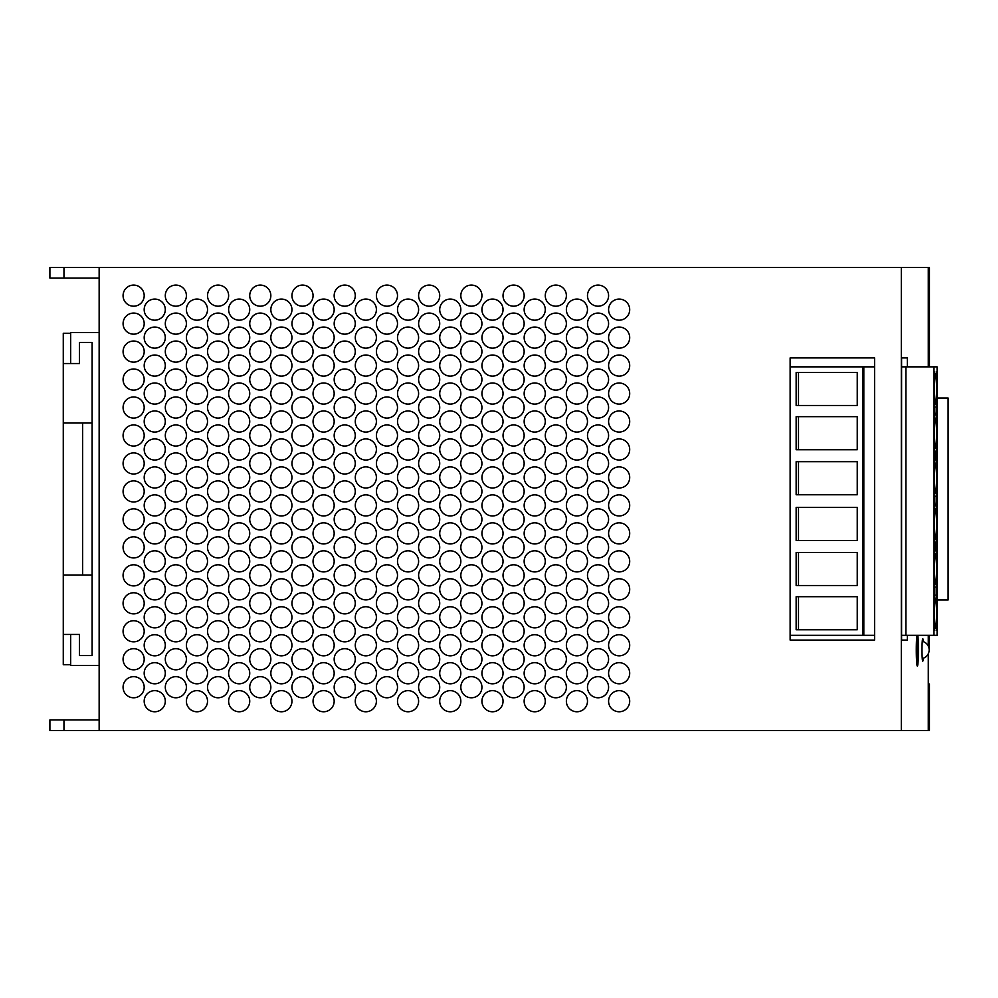 <?xml version="1.0" encoding="UTF-8"?>
<svg xmlns="http://www.w3.org/2000/svg" width="998" height="998" viewBox="0 0 998 998"><rect width="100%" height="100%" fill="white"/><g stroke="black" fill="none" stroke-linecap="round" stroke-linejoin="round"><path stroke-width="1.5" d="M629.701 701.207A10.554 10.554 0 0 1 613.87 710.351A10.554 10.554 0 0 1 613.87 692.063A10.554 10.554 0 0 1 629.701 701.207M608.593 687.223A10.554 10.554 0 0 1 592.762 696.367A10.554 10.554 0 0 1 592.762 678.079A10.554 10.554 0 0 1 608.593 687.223M629.701 673.238A10.554 10.554 0 0 1 613.87 682.383A10.554 10.554 0 0 1 613.87 664.094A10.554 10.554 0 0 1 629.701 673.238M608.593 659.254A10.554 10.554 0 0 1 592.762 668.398A10.554 10.554 0 0 1 592.762 650.11A10.554 10.554 0 0 1 608.593 659.254M629.701 645.269A10.554 10.554 0 0 1 613.87 654.414A10.554 10.554 0 0 1 613.87 636.125A10.554 10.554 0 0 1 629.701 645.269M608.593 631.285A10.554 10.554 0 0 1 592.762 640.429A10.554 10.554 0 0 1 592.762 622.141A10.554 10.554 0 0 1 608.593 631.285M629.701 617.3A10.554 10.554 0 0 1 613.87 626.445A10.554 10.554 0 0 1 613.87 608.156A10.554 10.554 0 0 1 629.701 617.3M608.593 603.316A10.554 10.554 0 0 1 592.762 612.46A10.554 10.554 0 0 1 592.762 594.172A10.554 10.554 0 0 1 608.593 603.316M629.701 589.331A10.554 10.554 0 0 1 613.87 598.476A10.554 10.554 0 0 1 613.87 580.187A10.554 10.554 0 0 1 629.701 589.331M608.593 575.347A10.554 10.554 0 0 1 592.762 584.491A10.554 10.554 0 0 1 592.762 566.203A10.554 10.554 0 0 1 608.593 575.347M629.701 561.363A10.554 10.554 0 0 1 613.87 570.507A10.554 10.554 0 0 1 613.87 552.218A10.554 10.554 0 0 1 629.701 561.363M608.593 547.378A10.554 10.554 0 0 1 592.762 556.522A10.554 10.554 0 0 1 592.762 538.234A10.554 10.554 0 0 1 608.593 547.378M629.701 533.394A10.554 10.554 0 0 1 613.87 542.525A10.554 10.554 0 0 1 613.87 524.249A10.554 10.554 0 0 1 629.701 533.394M608.593 519.409A10.554 10.554 0 0 1 592.762 528.541A10.554 10.554 0 0 1 592.762 510.265A10.554 10.554 0 0 1 608.593 519.409M629.701 505.425A10.554 10.554 0 0 1 613.87 514.556A10.554 10.554 0 0 1 613.87 496.28A10.554 10.554 0 0 1 629.701 505.425M608.593 491.44A10.554 10.554 0 0 1 592.762 500.572A10.554 10.554 0 0 1 592.762 482.296A10.554 10.554 0 0 1 608.593 491.44M629.701 477.456A10.554 10.554 0 0 1 613.87 486.587A10.554 10.554 0 0 1 613.87 468.311A10.554 10.554 0 0 1 629.701 477.456M608.593 463.471A10.554 10.554 0 0 1 592.762 472.603A10.554 10.554 0 0 1 592.762 454.327A10.554 10.554 0 0 1 608.593 463.471M629.701 449.487A10.554 10.554 0 0 1 613.87 458.618A10.554 10.554 0 0 1 613.87 440.343A10.554 10.554 0 0 1 629.701 449.487M608.593 435.502A10.554 10.554 0 0 1 592.762 444.634A10.554 10.554 0 0 1 592.762 426.358A10.554 10.554 0 0 1 608.593 435.502M629.701 421.505A10.554 10.554 0 0 1 613.87 430.649A10.554 10.554 0 0 1 613.87 412.374A10.554 10.554 0 0 1 629.701 421.505M608.593 407.521A10.554 10.554 0 0 1 592.762 416.665A10.554 10.554 0 0 1 592.762 398.389A10.554 10.554 0 0 1 608.593 407.521M629.701 393.536A10.554 10.554 0 0 1 613.87 402.681A10.554 10.554 0 0 1 613.87 384.405A10.554 10.554 0 0 1 629.701 393.536M608.593 379.552A10.554 10.554 0 0 1 592.762 388.696A10.554 10.554 0 0 1 592.762 370.42A10.554 10.554 0 0 1 608.593 379.552M629.701 365.567A10.554 10.554 0 0 1 613.87 374.712A10.554 10.554 0 0 1 613.87 356.436A10.554 10.554 0 0 1 629.701 365.567M608.593 351.583A10.554 10.554 0 0 1 592.762 360.727A10.554 10.554 0 0 1 592.762 342.451A10.554 10.554 0 0 1 608.593 351.583M629.701 337.598A10.554 10.554 0 0 1 613.87 346.743A10.554 10.554 0 0 1 613.87 328.467A10.554 10.554 0 0 1 629.701 337.598M608.593 323.614A10.554 10.554 0 0 1 592.762 332.758A10.554 10.554 0 0 1 592.762 314.482A10.554 10.554 0 0 1 608.593 323.614M587.485 701.207A10.554 10.554 0 0 1 571.654 710.351A10.554 10.554 0 0 1 571.654 692.063A10.554 10.554 0 0 1 587.485 701.207M566.377 687.223A10.554 10.554 0 0 1 550.547 696.367A10.554 10.554 0 0 1 550.547 678.079A10.554 10.554 0 0 1 566.377 687.223M587.485 673.238A10.554 10.554 0 0 1 571.654 682.383A10.554 10.554 0 0 1 571.654 664.094A10.554 10.554 0 0 1 587.485 673.238M566.377 659.254A10.554 10.554 0 0 1 550.547 668.398A10.554 10.554 0 0 1 550.547 650.11A10.554 10.554 0 0 1 566.377 659.254M587.485 645.269A10.554 10.554 0 0 1 571.654 654.414A10.554 10.554 0 0 1 571.654 636.125A10.554 10.554 0 0 1 587.485 645.269M566.377 631.285A10.554 10.554 0 0 1 550.547 640.429A10.554 10.554 0 0 1 550.547 622.141A10.554 10.554 0 0 1 566.377 631.285M587.485 617.3A10.554 10.554 0 0 1 571.654 626.445A10.554 10.554 0 0 1 571.654 608.156A10.554 10.554 0 0 1 587.485 617.3M566.377 603.316A10.554 10.554 0 0 1 550.547 612.46A10.554 10.554 0 0 1 550.547 594.172A10.554 10.554 0 0 1 566.377 603.316M587.485 589.331A10.554 10.554 0 0 1 571.654 598.476A10.554 10.554 0 0 1 571.654 580.187A10.554 10.554 0 0 1 587.485 589.331M566.377 575.347A10.554 10.554 0 0 1 550.547 584.491A10.554 10.554 0 0 1 550.547 566.203A10.554 10.554 0 0 1 566.377 575.347M587.485 561.363A10.554 10.554 0 0 1 571.654 570.507A10.554 10.554 0 0 1 571.654 552.218A10.554 10.554 0 0 1 587.485 561.363M566.377 547.378A10.554 10.554 0 0 1 550.547 556.522A10.554 10.554 0 0 1 550.547 538.234A10.554 10.554 0 0 1 566.377 547.378M587.485 533.394A10.554 10.554 0 0 1 571.654 542.525A10.554 10.554 0 0 1 571.654 524.249A10.554 10.554 0 0 1 587.485 533.394M566.377 519.409A10.554 10.554 0 0 1 550.547 528.541A10.554 10.554 0 0 1 550.547 510.265A10.554 10.554 0 0 1 566.377 519.409M587.485 505.425A10.554 10.554 0 0 1 571.654 514.556A10.554 10.554 0 0 1 571.654 496.28A10.554 10.554 0 0 1 587.485 505.425M566.377 491.44A10.554 10.554 0 0 1 550.547 500.572A10.554 10.554 0 0 1 550.547 482.296A10.554 10.554 0 0 1 566.377 491.44M587.485 477.456A10.554 10.554 0 0 1 571.654 486.587A10.554 10.554 0 0 1 571.654 468.311A10.554 10.554 0 0 1 587.485 477.456M566.377 463.471A10.554 10.554 0 0 1 550.547 472.603A10.554 10.554 0 0 1 550.547 454.327A10.554 10.554 0 0 1 566.377 463.471M587.485 449.487A10.554 10.554 0 0 1 571.654 458.618A10.554 10.554 0 0 1 571.654 440.343A10.554 10.554 0 0 1 587.485 449.487M566.377 435.502A10.554 10.554 0 0 1 550.547 444.634A10.554 10.554 0 0 1 550.547 426.358A10.554 10.554 0 0 1 566.377 435.502M587.485 421.505A10.554 10.554 0 0 1 571.654 430.649A10.554 10.554 0 0 1 571.654 412.374A10.554 10.554 0 0 1 587.485 421.505M566.377 407.521A10.554 10.554 0 0 1 550.547 416.665A10.554 10.554 0 0 1 550.547 398.389A10.554 10.554 0 0 1 566.377 407.521M587.485 393.536A10.554 10.554 0 0 1 571.654 402.681A10.554 10.554 0 0 1 571.654 384.405A10.554 10.554 0 0 1 587.485 393.536M566.377 379.552A10.554 10.554 0 0 1 550.547 388.696A10.554 10.554 0 0 1 550.547 370.42A10.554 10.554 0 0 1 566.377 379.552M587.485 365.567A10.554 10.554 0 0 1 571.654 374.712A10.554 10.554 0 0 1 571.654 356.436A10.554 10.554 0 0 1 587.485 365.567M566.377 351.583A10.554 10.554 0 0 1 550.547 360.727A10.554 10.554 0 0 1 550.547 342.451A10.554 10.554 0 0 1 566.377 351.583M587.485 337.598A10.554 10.554 0 0 1 571.654 346.743A10.554 10.554 0 0 1 571.654 328.467A10.554 10.554 0 0 1 587.485 337.598M566.377 323.614A10.554 10.554 0 0 1 550.547 332.758A10.554 10.554 0 0 1 550.547 314.482A10.554 10.554 0 0 1 566.377 323.614M545.27 701.207A10.554 10.554 0 0 1 529.427 710.351A10.554 10.554 0 0 1 529.427 692.063A10.554 10.554 0 0 1 545.27 701.207M524.15 687.223A10.554 10.554 0 0 1 508.319 696.367A10.554 10.554 0 0 1 508.319 678.079A10.554 10.554 0 0 1 524.15 687.223M545.27 673.238A10.554 10.554 0 0 1 529.427 682.383A10.554 10.554 0 0 1 529.427 664.094A10.554 10.554 0 0 1 545.27 673.238M524.15 659.254A10.554 10.554 0 0 1 508.319 668.398A10.554 10.554 0 0 1 508.319 650.11A10.554 10.554 0 0 1 524.15 659.254M545.27 645.269A10.554 10.554 0 0 1 529.427 654.414A10.554 10.554 0 0 1 529.427 636.125A10.554 10.554 0 0 1 545.27 645.269M524.15 631.285A10.554 10.554 0 0 1 508.319 640.429A10.554 10.554 0 0 1 508.319 622.141A10.554 10.554 0 0 1 524.15 631.285M545.27 617.3A10.554 10.554 0 0 1 529.427 626.445A10.554 10.554 0 0 1 529.427 608.156A10.554 10.554 0 0 1 545.27 617.3M524.15 603.316A10.554 10.554 0 0 1 508.319 612.46A10.554 10.554 0 0 1 508.319 594.172A10.554 10.554 0 0 1 524.15 603.316M545.27 589.331A10.554 10.554 0 0 1 529.427 598.476A10.554 10.554 0 0 1 529.427 580.187A10.554 10.554 0 0 1 545.27 589.331M524.15 575.347A10.554 10.554 0 0 1 508.319 584.491A10.554 10.554 0 0 1 508.319 566.203A10.554 10.554 0 0 1 524.15 575.347M545.27 561.363A10.554 10.554 0 0 1 529.427 570.507A10.554 10.554 0 0 1 529.427 552.218A10.554 10.554 0 0 1 545.27 561.363M524.15 547.378A10.554 10.554 0 0 1 508.319 556.522A10.554 10.554 0 0 1 508.319 538.234A10.554 10.554 0 0 1 524.15 547.378M545.27 533.394A10.554 10.554 0 0 1 529.427 542.525A10.554 10.554 0 0 1 529.427 524.249A10.554 10.554 0 0 1 545.27 533.394M524.15 519.409A10.554 10.554 0 0 1 508.319 528.541A10.554 10.554 0 0 1 508.319 510.265A10.554 10.554 0 0 1 524.15 519.409M545.27 505.425A10.554 10.554 0 0 1 529.427 514.556A10.554 10.554 0 0 1 529.427 496.28A10.554 10.554 0 0 1 545.27 505.425M524.15 491.44A10.554 10.554 0 0 1 508.319 500.572A10.554 10.554 0 0 1 508.319 482.296A10.554 10.554 0 0 1 524.15 491.44M545.27 477.456A10.554 10.554 0 0 1 529.427 486.587A10.554 10.554 0 0 1 529.427 468.311A10.554 10.554 0 0 1 545.27 477.456M524.15 463.471A10.554 10.554 0 0 1 508.319 472.603A10.554 10.554 0 0 1 508.319 454.327A10.554 10.554 0 0 1 524.15 463.471M545.27 449.487A10.554 10.554 0 0 1 529.427 458.618A10.554 10.554 0 0 1 529.427 440.343A10.554 10.554 0 0 1 545.27 449.487M524.15 435.502A10.554 10.554 0 0 1 508.319 444.634A10.554 10.554 0 0 1 508.319 426.358A10.554 10.554 0 0 1 524.15 435.502M545.27 421.505A10.554 10.554 0 0 1 529.427 430.649A10.554 10.554 0 0 1 529.427 412.374A10.554 10.554 0 0 1 545.27 421.505M524.15 407.521A10.554 10.554 0 0 1 508.319 416.665A10.554 10.554 0 0 1 508.319 398.389A10.554 10.554 0 0 1 524.15 407.521M545.27 393.536A10.554 10.554 0 0 1 529.427 402.681A10.554 10.554 0 0 1 529.427 384.405A10.554 10.554 0 0 1 545.27 393.536M524.15 379.552A10.554 10.554 0 0 1 508.319 388.696A10.554 10.554 0 0 1 508.319 370.42A10.554 10.554 0 0 1 524.15 379.552M545.27 365.567A10.554 10.554 0 0 1 529.427 374.712A10.554 10.554 0 0 1 529.427 356.436A10.554 10.554 0 0 1 545.27 365.567M524.15 351.583A10.554 10.554 0 0 1 508.319 360.727A10.554 10.554 0 0 1 508.319 342.451A10.554 10.554 0 0 1 524.15 351.583M545.27 337.598A10.554 10.554 0 0 1 529.427 346.743A10.554 10.554 0 0 1 529.427 328.467A10.554 10.554 0 0 1 545.27 337.598M524.15 323.614A10.554 10.554 0 0 1 508.319 332.758A10.554 10.554 0 0 1 508.319 314.482A10.554 10.554 0 0 1 524.15 323.614M503.042 701.207A10.554 10.554 0 0 1 487.211 710.351A10.554 10.554 0 0 1 487.211 692.063A10.554 10.554 0 0 1 503.042 701.207M481.934 687.223A10.554 10.554 0 0 1 466.103 696.367A10.554 10.554 0 0 1 466.103 678.079A10.554 10.554 0 0 1 481.934 687.223M503.042 673.238A10.554 10.554 0 0 1 487.211 682.383A10.554 10.554 0 0 1 487.211 664.094A10.554 10.554 0 0 1 503.042 673.238M481.934 659.254A10.554 10.554 0 0 1 466.103 668.398A10.554 10.554 0 0 1 466.103 650.11A10.554 10.554 0 0 1 481.934 659.254M503.042 645.269A10.554 10.554 0 0 1 487.211 654.414A10.554 10.554 0 0 1 487.211 636.125A10.554 10.554 0 0 1 503.042 645.269M481.934 631.285A10.554 10.554 0 0 1 466.103 640.429A10.554 10.554 0 0 1 466.103 622.141A10.554 10.554 0 0 1 481.934 631.285M503.042 617.3A10.554 10.554 0 0 1 487.211 626.445A10.554 10.554 0 0 1 487.211 608.156A10.554 10.554 0 0 1 503.042 617.3M481.934 603.316A10.554 10.554 0 0 1 466.103 612.46A10.554 10.554 0 0 1 466.103 594.172A10.554 10.554 0 0 1 481.934 603.316M503.042 589.331A10.554 10.554 0 0 1 487.211 598.476A10.554 10.554 0 0 1 487.211 580.187A10.554 10.554 0 0 1 503.042 589.331M481.934 575.347A10.554 10.554 0 0 1 466.103 584.491A10.554 10.554 0 0 1 466.103 566.203A10.554 10.554 0 0 1 481.934 575.347M503.042 561.363A10.554 10.554 0 0 1 487.211 570.507A10.554 10.554 0 0 1 487.211 552.218A10.554 10.554 0 0 1 503.042 561.363M481.934 547.378A10.554 10.554 0 0 1 466.103 556.522A10.554 10.554 0 0 1 466.103 538.234A10.554 10.554 0 0 1 481.934 547.378M503.042 533.394A10.554 10.554 0 0 1 487.211 542.525A10.554 10.554 0 0 1 487.211 524.249A10.554 10.554 0 0 1 503.042 533.394M481.934 519.409A10.554 10.554 0 0 1 466.103 528.541A10.554 10.554 0 0 1 466.103 510.265A10.554 10.554 0 0 1 481.934 519.409M503.042 505.425A10.554 10.554 0 0 1 487.211 514.556A10.554 10.554 0 0 1 487.211 496.28A10.554 10.554 0 0 1 503.042 505.425M481.934 491.44A10.554 10.554 0 0 1 466.103 500.572A10.554 10.554 0 0 1 466.103 482.296A10.554 10.554 0 0 1 481.934 491.44M503.042 477.456A10.554 10.554 0 0 1 487.211 486.587A10.554 10.554 0 0 1 487.211 468.311A10.554 10.554 0 0 1 503.042 477.456M481.934 463.471A10.554 10.554 0 0 1 466.103 472.603A10.554 10.554 0 0 1 466.103 454.327A10.554 10.554 0 0 1 481.934 463.471M503.042 449.487A10.554 10.554 0 0 1 487.211 458.618A10.554 10.554 0 0 1 487.211 440.343A10.554 10.554 0 0 1 503.042 449.487M481.934 435.502A10.554 10.554 0 0 1 466.103 444.634A10.554 10.554 0 0 1 466.103 426.358A10.554 10.554 0 0 1 481.934 435.502M503.042 421.505A10.554 10.554 0 0 1 487.211 430.649A10.554 10.554 0 0 1 487.211 412.374A10.554 10.554 0 0 1 503.042 421.505M481.934 407.521A10.554 10.554 0 0 1 466.103 416.665A10.554 10.554 0 0 1 466.103 398.389A10.554 10.554 0 0 1 481.934 407.521M503.042 393.536A10.554 10.554 0 0 1 487.211 402.681A10.554 10.554 0 0 1 487.211 384.405A10.554 10.554 0 0 1 503.042 393.536M481.934 379.552A10.554 10.554 0 0 1 466.103 388.696A10.554 10.554 0 0 1 466.103 370.42A10.554 10.554 0 0 1 481.934 379.552M503.042 365.567A10.554 10.554 0 0 1 487.211 374.712A10.554 10.554 0 0 1 487.211 356.436A10.554 10.554 0 0 1 503.042 365.567M481.934 351.583A10.554 10.554 0 0 1 466.103 360.727A10.554 10.554 0 0 1 466.103 342.451A10.554 10.554 0 0 1 481.934 351.583M503.042 337.598A10.554 10.554 0 0 1 487.211 346.743A10.554 10.554 0 0 1 487.211 328.467A10.554 10.554 0 0 1 503.042 337.598M481.934 323.614A10.554 10.554 0 0 1 466.103 332.758A10.554 10.554 0 0 1 466.103 314.482A10.554 10.554 0 0 1 481.934 323.614M460.827 701.207A10.554 10.554 0 0 1 444.996 710.351A10.554 10.554 0 0 1 444.996 692.063A10.554 10.554 0 0 1 460.827 701.207M439.719 687.223A10.554 10.554 0 0 1 423.888 696.367A10.554 10.554 0 0 1 423.888 678.079A10.554 10.554 0 0 1 439.719 687.223M460.827 673.238A10.554 10.554 0 0 1 444.996 682.383A10.554 10.554 0 0 1 444.996 664.094A10.554 10.554 0 0 1 460.827 673.238M439.719 659.254A10.554 10.554 0 0 1 423.888 668.398A10.554 10.554 0 0 1 423.888 650.11A10.554 10.554 0 0 1 439.719 659.254M460.827 645.269A10.554 10.554 0 0 1 444.996 654.414A10.554 10.554 0 0 1 444.996 636.125A10.554 10.554 0 0 1 460.827 645.269M439.719 631.285A10.554 10.554 0 0 1 423.888 640.429A10.554 10.554 0 0 1 423.888 622.141A10.554 10.554 0 0 1 439.719 631.285M460.827 617.3A10.554 10.554 0 0 1 444.996 626.445A10.554 10.554 0 0 1 444.996 608.156A10.554 10.554 0 0 1 460.827 617.3M439.719 603.316A10.554 10.554 0 0 1 423.888 612.46A10.554 10.554 0 0 1 423.888 594.172A10.554 10.554 0 0 1 439.719 603.316M460.827 589.331A10.554 10.554 0 0 1 444.996 598.476A10.554 10.554 0 0 1 444.996 580.187A10.554 10.554 0 0 1 460.827 589.331M439.719 575.347A10.554 10.554 0 0 1 423.888 584.491A10.554 10.554 0 0 1 423.888 566.203A10.554 10.554 0 0 1 439.719 575.347M460.827 561.363A10.554 10.554 0 0 1 444.996 570.507A10.554 10.554 0 0 1 444.996 552.218A10.554 10.554 0 0 1 460.827 561.363M439.719 547.378A10.554 10.554 0 0 1 423.888 556.522A10.554 10.554 0 0 1 423.888 538.234A10.554 10.554 0 0 1 439.719 547.378M460.827 533.394A10.554 10.554 0 0 1 444.996 542.525A10.554 10.554 0 0 1 444.996 524.249A10.554 10.554 0 0 1 460.827 533.394M439.719 519.409A10.554 10.554 0 0 1 423.888 528.541A10.554 10.554 0 0 1 423.888 510.265A10.554 10.554 0 0 1 439.719 519.409M460.827 505.425A10.554 10.554 0 0 1 444.996 514.556A10.554 10.554 0 0 1 444.996 496.28A10.554 10.554 0 0 1 460.827 505.425M439.719 491.44A10.554 10.554 0 0 1 423.888 500.572A10.554 10.554 0 0 1 423.888 482.296A10.554 10.554 0 0 1 439.719 491.44M460.827 477.456A10.554 10.554 0 0 1 444.996 486.587A10.554 10.554 0 0 1 444.996 468.311A10.554 10.554 0 0 1 460.827 477.456M439.719 463.471A10.554 10.554 0 0 1 423.888 472.603A10.554 10.554 0 0 1 423.888 454.327A10.554 10.554 0 0 1 439.719 463.471M460.827 449.487A10.554 10.554 0 0 1 444.996 458.618A10.554 10.554 0 0 1 444.996 440.343A10.554 10.554 0 0 1 460.827 449.487M439.719 435.502A10.554 10.554 0 0 1 423.888 444.634A10.554 10.554 0 0 1 423.888 426.358A10.554 10.554 0 0 1 439.719 435.502M460.827 421.505A10.554 10.554 0 0 1 444.996 430.649A10.554 10.554 0 0 1 444.996 412.374A10.554 10.554 0 0 1 460.827 421.505M439.719 407.521A10.554 10.554 0 0 1 423.888 416.665A10.554 10.554 0 0 1 423.888 398.389A10.554 10.554 0 0 1 439.719 407.521M460.827 393.536A10.554 10.554 0 0 1 444.996 402.681A10.554 10.554 0 0 1 444.996 384.405A10.554 10.554 0 0 1 460.827 393.536M439.719 379.552A10.554 10.554 0 0 1 423.888 388.696A10.554 10.554 0 0 1 423.888 370.42A10.554 10.554 0 0 1 439.719 379.552M460.827 365.567A10.554 10.554 0 0 1 444.996 374.712A10.554 10.554 0 0 1 444.996 356.436A10.554 10.554 0 0 1 460.827 365.567M439.719 351.583A10.554 10.554 0 0 1 423.888 360.727A10.554 10.554 0 0 1 423.888 342.451A10.554 10.554 0 0 1 439.719 351.583M460.827 337.598A10.554 10.554 0 0 1 444.996 346.743A10.554 10.554 0 0 1 444.996 328.467A10.554 10.554 0 0 1 460.827 337.598M439.719 323.614A10.554 10.554 0 0 1 423.888 332.758A10.554 10.554 0 0 1 423.888 314.482A10.554 10.554 0 0 1 439.719 323.614M418.611 701.207A10.554 10.554 0 0 1 402.78 710.351A10.554 10.554 0 0 1 402.78 692.063A10.554 10.554 0 0 1 418.611 701.207M397.503 687.223A10.554 10.554 0 0 1 381.673 696.367A10.554 10.554 0 0 1 381.673 678.079A10.554 10.554 0 0 1 397.503 687.223M418.611 673.238A10.554 10.554 0 0 1 402.78 682.383A10.554 10.554 0 0 1 402.78 664.094A10.554 10.554 0 0 1 418.611 673.238M397.503 659.254A10.554 10.554 0 0 1 381.673 668.398A10.554 10.554 0 0 1 381.673 650.11A10.554 10.554 0 0 1 397.503 659.254M418.611 645.269A10.554 10.554 0 0 1 402.78 654.414A10.554 10.554 0 0 1 402.78 636.125A10.554 10.554 0 0 1 418.611 645.269M397.503 631.285A10.554 10.554 0 0 1 381.673 640.429A10.554 10.554 0 0 1 381.673 622.141A10.554 10.554 0 0 1 397.503 631.285M418.611 617.3A10.554 10.554 0 0 1 402.78 626.445A10.554 10.554 0 0 1 402.78 608.156A10.554 10.554 0 0 1 418.611 617.3M397.503 603.316A10.554 10.554 0 0 1 381.673 612.46A10.554 10.554 0 0 1 381.673 594.172A10.554 10.554 0 0 1 397.503 603.316M418.611 589.331A10.554 10.554 0 0 1 402.78 598.476A10.554 10.554 0 0 1 402.78 580.187A10.554 10.554 0 0 1 418.611 589.331M397.503 575.347A10.554 10.554 0 0 1 381.673 584.491A10.554 10.554 0 0 1 381.673 566.203A10.554 10.554 0 0 1 397.503 575.347M418.611 561.363A10.554 10.554 0 0 1 402.78 570.507A10.554 10.554 0 0 1 402.78 552.218A10.554 10.554 0 0 1 418.611 561.363M397.503 547.378A10.554 10.554 0 0 1 381.673 556.522A10.554 10.554 0 0 1 381.673 538.234A10.554 10.554 0 0 1 397.503 547.378M418.611 533.394A10.554 10.554 0 0 1 402.78 542.525A10.554 10.554 0 0 1 402.78 524.249A10.554 10.554 0 0 1 418.611 533.394M397.503 519.409A10.554 10.554 0 0 1 381.673 528.541A10.554 10.554 0 0 1 381.673 510.265A10.554 10.554 0 0 1 397.503 519.409M418.611 505.425A10.554 10.554 0 0 1 402.78 514.556A10.554 10.554 0 0 1 402.78 496.28A10.554 10.554 0 0 1 418.611 505.425M397.503 491.44A10.554 10.554 0 0 1 381.673 500.572A10.554 10.554 0 0 1 381.673 482.296A10.554 10.554 0 0 1 397.503 491.44M418.611 477.456A10.554 10.554 0 0 1 402.78 486.587A10.554 10.554 0 0 1 402.78 468.311A10.554 10.554 0 0 1 418.611 477.456M397.503 463.471A10.554 10.554 0 0 1 381.673 472.603A10.554 10.554 0 0 1 381.673 454.327A10.554 10.554 0 0 1 397.503 463.471M418.611 449.487A10.554 10.554 0 0 1 402.78 458.618A10.554 10.554 0 0 1 402.78 440.343A10.554 10.554 0 0 1 418.611 449.487M397.503 435.502A10.554 10.554 0 0 1 381.673 444.634A10.554 10.554 0 0 1 381.673 426.358A10.554 10.554 0 0 1 397.503 435.502M418.611 421.505A10.554 10.554 0 0 1 402.78 430.649A10.554 10.554 0 0 1 402.78 412.374A10.554 10.554 0 0 1 418.611 421.505M397.503 407.521A10.554 10.554 0 0 1 381.673 416.665A10.554 10.554 0 0 1 381.673 398.389A10.554 10.554 0 0 1 397.503 407.521M418.611 393.536A10.554 10.554 0 0 1 402.78 402.681A10.554 10.554 0 0 1 402.78 384.405A10.554 10.554 0 0 1 418.611 393.536M397.503 379.552A10.554 10.554 0 0 1 381.673 388.696A10.554 10.554 0 0 1 381.673 370.42A10.554 10.554 0 0 1 397.503 379.552M418.611 365.567A10.554 10.554 0 0 1 402.78 374.712A10.554 10.554 0 0 1 402.78 356.436A10.554 10.554 0 0 1 418.611 365.567M397.503 351.583A10.554 10.554 0 0 1 381.673 360.727A10.554 10.554 0 0 1 381.673 342.451A10.554 10.554 0 0 1 397.503 351.583M418.611 337.598A10.554 10.554 0 0 1 402.78 346.743A10.554 10.554 0 0 1 402.78 328.467A10.554 10.554 0 0 1 418.611 337.598M397.503 323.614A10.554 10.554 0 0 1 381.673 332.758A10.554 10.554 0 0 1 381.673 314.482A10.554 10.554 0 0 1 397.503 323.614M376.396 701.207A10.554 10.554 0 0 1 360.552 710.351A10.554 10.554 0 0 1 360.552 692.063A10.554 10.554 0 0 1 376.396 701.207M355.276 687.223A10.554 10.554 0 0 1 339.445 696.367A10.554 10.554 0 0 1 339.445 678.079A10.554 10.554 0 0 1 355.276 687.223M376.396 673.238A10.554 10.554 0 0 1 360.552 682.383A10.554 10.554 0 0 1 360.552 664.094A10.554 10.554 0 0 1 376.396 673.238M355.276 659.254A10.554 10.554 0 0 1 339.445 668.398A10.554 10.554 0 0 1 339.445 650.11A10.554 10.554 0 0 1 355.276 659.254M376.396 645.269A10.554 10.554 0 0 1 360.552 654.414A10.554 10.554 0 0 1 360.552 636.125A10.554 10.554 0 0 1 376.396 645.269M355.276 631.285A10.554 10.554 0 0 1 339.445 640.429A10.554 10.554 0 0 1 339.445 622.141A10.554 10.554 0 0 1 355.276 631.285M376.396 617.3A10.554 10.554 0 0 1 360.552 626.445A10.554 10.554 0 0 1 360.552 608.156A10.554 10.554 0 0 1 376.396 617.3M355.276 603.316A10.554 10.554 0 0 1 339.445 612.46A10.554 10.554 0 0 1 339.445 594.172A10.554 10.554 0 0 1 355.276 603.316M376.396 589.331A10.554 10.554 0 0 1 360.552 598.476A10.554 10.554 0 0 1 360.552 580.187A10.554 10.554 0 0 1 376.396 589.331M355.276 575.347A10.554 10.554 0 0 1 339.445 584.491A10.554 10.554 0 0 1 339.445 566.203A10.554 10.554 0 0 1 355.276 575.347M376.396 561.363A10.554 10.554 0 0 1 360.552 570.507A10.554 10.554 0 0 1 360.552 552.218A10.554 10.554 0 0 1 376.396 561.363M355.276 547.378A10.554 10.554 0 0 1 339.445 556.522A10.554 10.554 0 0 1 339.445 538.234A10.554 10.554 0 0 1 355.276 547.378M376.396 533.394A10.554 10.554 0 0 1 360.552 542.525A10.554 10.554 0 0 1 360.552 524.249A10.554 10.554 0 0 1 376.396 533.394M355.276 519.409A10.554 10.554 0 0 1 339.445 528.541A10.554 10.554 0 0 1 339.445 510.265A10.554 10.554 0 0 1 355.276 519.409M376.396 505.425A10.554 10.554 0 0 1 360.552 514.556A10.554 10.554 0 0 1 360.552 496.28A10.554 10.554 0 0 1 376.396 505.425M355.276 491.44A10.554 10.554 0 0 1 339.445 500.572A10.554 10.554 0 0 1 339.445 482.296A10.554 10.554 0 0 1 355.276 491.44M376.396 477.456A10.554 10.554 0 0 1 360.552 486.587A10.554 10.554 0 0 1 360.552 468.311A10.554 10.554 0 0 1 376.396 477.456M355.276 463.471A10.554 10.554 0 0 1 339.445 472.603A10.554 10.554 0 0 1 339.445 454.327A10.554 10.554 0 0 1 355.276 463.471M376.396 449.487A10.554 10.554 0 0 1 360.552 458.618A10.554 10.554 0 0 1 360.552 440.343A10.554 10.554 0 0 1 376.396 449.487M355.276 435.502A10.554 10.554 0 0 1 339.445 444.634A10.554 10.554 0 0 1 339.445 426.358A10.554 10.554 0 0 1 355.276 435.502M376.396 421.505A10.554 10.554 0 0 1 360.552 430.649A10.554 10.554 0 0 1 360.552 412.374A10.554 10.554 0 0 1 376.396 421.505M355.276 407.521A10.554 10.554 0 0 1 339.445 416.665A10.554 10.554 0 0 1 339.445 398.389A10.554 10.554 0 0 1 355.276 407.521M376.396 393.536A10.554 10.554 0 0 1 360.552 402.681A10.554 10.554 0 0 1 360.552 384.405A10.554 10.554 0 0 1 376.396 393.536M355.276 379.552A10.554 10.554 0 0 1 339.445 388.696A10.554 10.554 0 0 1 339.445 370.42A10.554 10.554 0 0 1 355.276 379.552M376.396 365.567A10.554 10.554 0 0 1 360.552 374.712A10.554 10.554 0 0 1 360.552 356.436A10.554 10.554 0 0 1 376.396 365.567M355.276 351.583A10.554 10.554 0 0 1 339.445 360.727A10.554 10.554 0 0 1 339.445 342.451A10.554 10.554 0 0 1 355.276 351.583M376.396 337.598A10.554 10.554 0 0 1 360.552 346.743A10.554 10.554 0 0 1 360.552 328.467A10.554 10.554 0 0 1 376.396 337.598M355.276 323.614A10.554 10.554 0 0 1 339.445 332.758A10.554 10.554 0 0 1 339.445 314.482A10.554 10.554 0 0 1 355.276 323.614M334.168 701.207A10.554 10.554 0 0 1 318.337 710.351A10.554 10.554 0 0 1 318.337 692.063A10.554 10.554 0 0 1 334.168 701.207M313.06 687.223A10.554 10.554 0 0 1 297.229 696.367A10.554 10.554 0 0 1 297.229 678.079A10.554 10.554 0 0 1 313.06 687.223M334.168 673.238A10.554 10.554 0 0 1 318.337 682.383A10.554 10.554 0 0 1 318.337 664.094A10.554 10.554 0 0 1 334.168 673.238M313.06 659.254A10.554 10.554 0 0 1 297.229 668.398A10.554 10.554 0 0 1 297.229 650.11A10.554 10.554 0 0 1 313.06 659.254M334.168 645.269A10.554 10.554 0 0 1 318.337 654.414A10.554 10.554 0 0 1 318.337 636.125A10.554 10.554 0 0 1 334.168 645.269M313.06 631.285A10.554 10.554 0 0 1 297.229 640.429A10.554 10.554 0 0 1 297.229 622.141A10.554 10.554 0 0 1 313.06 631.285M334.168 617.3A10.554 10.554 0 0 1 318.337 626.445A10.554 10.554 0 0 1 318.337 608.156A10.554 10.554 0 0 1 334.168 617.3M313.06 603.316A10.554 10.554 0 0 1 297.229 612.46A10.554 10.554 0 0 1 297.229 594.172A10.554 10.554 0 0 1 313.06 603.316M334.168 589.331A10.554 10.554 0 0 1 318.337 598.476A10.554 10.554 0 0 1 318.337 580.187A10.554 10.554 0 0 1 334.168 589.331M313.06 575.347A10.554 10.554 0 0 1 297.229 584.491A10.554 10.554 0 0 1 297.229 566.203A10.554 10.554 0 0 1 313.06 575.347M334.168 561.363A10.554 10.554 0 0 1 318.337 570.507A10.554 10.554 0 0 1 318.337 552.218A10.554 10.554 0 0 1 334.168 561.363M313.06 547.378A10.554 10.554 0 0 1 297.229 556.522A10.554 10.554 0 0 1 297.229 538.234A10.554 10.554 0 0 1 313.06 547.378M334.168 533.394A10.554 10.554 0 0 1 318.337 542.525A10.554 10.554 0 0 1 318.337 524.249A10.554 10.554 0 0 1 334.168 533.394M313.06 519.409A10.554 10.554 0 0 1 297.229 528.541A10.554 10.554 0 0 1 297.229 510.265A10.554 10.554 0 0 1 313.06 519.409M334.168 505.425A10.554 10.554 0 0 1 318.337 514.556A10.554 10.554 0 0 1 318.337 496.28A10.554 10.554 0 0 1 334.168 505.425M313.06 491.44A10.554 10.554 0 0 1 297.229 500.572A10.554 10.554 0 0 1 297.229 482.296A10.554 10.554 0 0 1 313.06 491.44M334.168 477.456A10.554 10.554 0 0 1 318.337 486.587A10.554 10.554 0 0 1 318.337 468.311A10.554 10.554 0 0 1 334.168 477.456M313.06 463.471A10.554 10.554 0 0 1 297.229 472.603A10.554 10.554 0 0 1 297.229 454.327A10.554 10.554 0 0 1 313.06 463.471M334.168 449.487A10.554 10.554 0 0 1 318.337 458.618A10.554 10.554 0 0 1 318.337 440.343A10.554 10.554 0 0 1 334.168 449.487M313.06 435.502A10.554 10.554 0 0 1 297.229 444.634A10.554 10.554 0 0 1 297.229 426.358A10.554 10.554 0 0 1 313.06 435.502M334.168 421.505A10.554 10.554 0 0 1 318.337 430.649A10.554 10.554 0 0 1 318.337 412.374A10.554 10.554 0 0 1 334.168 421.505M313.06 407.521A10.554 10.554 0 0 1 297.229 416.665A10.554 10.554 0 0 1 297.229 398.389A10.554 10.554 0 0 1 313.06 407.521M334.168 393.536A10.554 10.554 0 0 1 318.337 402.681A10.554 10.554 0 0 1 318.337 384.405A10.554 10.554 0 0 1 334.168 393.536M313.06 379.552A10.554 10.554 0 0 1 297.229 388.696A10.554 10.554 0 0 1 297.229 370.42A10.554 10.554 0 0 1 313.06 379.552M334.168 365.567A10.554 10.554 0 0 1 318.337 374.712A10.554 10.554 0 0 1 318.337 356.436A10.554 10.554 0 0 1 334.168 365.567M313.06 351.583A10.554 10.554 0 0 1 297.229 360.727A10.554 10.554 0 0 1 297.229 342.451A10.554 10.554 0 0 1 313.06 351.583M334.168 337.598A10.554 10.554 0 0 1 318.337 346.743A10.554 10.554 0 0 1 318.337 328.467A10.554 10.554 0 0 1 334.168 337.598M313.06 323.614A10.554 10.554 0 0 1 297.229 332.758A10.554 10.554 0 0 1 297.229 314.482A10.554 10.554 0 0 1 313.06 323.614M291.952 701.207A10.554 10.554 0 0 1 276.122 710.351A10.554 10.554 0 0 1 276.122 692.063A10.554 10.554 0 0 1 291.952 701.207M270.845 687.223A10.554 10.554 0 0 1 255.014 696.367A10.554 10.554 0 0 1 255.014 678.079A10.554 10.554 0 0 1 270.845 687.223M291.952 673.238A10.554 10.554 0 0 1 276.122 682.383A10.554 10.554 0 0 1 276.122 664.094A10.554 10.554 0 0 1 291.952 673.238M270.845 659.254A10.554 10.554 0 0 1 255.014 668.398A10.554 10.554 0 0 1 255.014 650.11A10.554 10.554 0 0 1 270.845 659.254M291.952 645.269A10.554 10.554 0 0 1 276.122 654.414A10.554 10.554 0 0 1 276.122 636.125A10.554 10.554 0 0 1 291.952 645.269M270.845 631.285A10.554 10.554 0 0 1 255.014 640.429A10.554 10.554 0 0 1 255.014 622.141A10.554 10.554 0 0 1 270.845 631.285M291.952 617.3A10.554 10.554 0 0 1 276.122 626.445A10.554 10.554 0 0 1 276.122 608.156A10.554 10.554 0 0 1 291.952 617.3M270.845 603.316A10.554 10.554 0 0 1 255.014 612.46A10.554 10.554 0 0 1 255.014 594.172A10.554 10.554 0 0 1 270.845 603.316M291.952 589.331A10.554 10.554 0 0 1 276.122 598.476A10.554 10.554 0 0 1 276.122 580.187A10.554 10.554 0 0 1 291.952 589.331M270.845 575.347A10.554 10.554 0 0 1 255.014 584.491A10.554 10.554 0 0 1 255.014 566.203A10.554 10.554 0 0 1 270.845 575.347M291.952 561.363A10.554 10.554 0 0 1 276.122 570.507A10.554 10.554 0 0 1 276.122 552.218A10.554 10.554 0 0 1 291.952 561.363M270.845 547.378A10.554 10.554 0 0 1 255.014 556.522A10.554 10.554 0 0 1 255.014 538.234A10.554 10.554 0 0 1 270.845 547.378M291.952 533.394A10.554 10.554 0 0 1 276.122 542.525A10.554 10.554 0 0 1 276.122 524.249A10.554 10.554 0 0 1 291.952 533.394M270.845 519.409A10.554 10.554 0 0 1 255.014 528.541A10.554 10.554 0 0 1 255.014 510.265A10.554 10.554 0 0 1 270.845 519.409M291.952 505.425A10.554 10.554 0 0 1 276.122 514.556A10.554 10.554 0 0 1 276.122 496.28A10.554 10.554 0 0 1 291.952 505.425M270.845 491.44A10.554 10.554 0 0 1 255.014 500.572A10.554 10.554 0 0 1 255.014 482.296A10.554 10.554 0 0 1 270.845 491.44M291.952 477.456A10.554 10.554 0 0 1 276.122 486.587A10.554 10.554 0 0 1 276.122 468.311A10.554 10.554 0 0 1 291.952 477.456M270.845 463.471A10.554 10.554 0 0 1 255.014 472.603A10.554 10.554 0 0 1 255.014 454.327A10.554 10.554 0 0 1 270.845 463.471M291.952 449.487A10.554 10.554 0 0 1 276.122 458.618A10.554 10.554 0 0 1 276.122 440.343A10.554 10.554 0 0 1 291.952 449.487M270.845 435.502A10.554 10.554 0 0 1 255.014 444.634A10.554 10.554 0 0 1 255.014 426.358A10.554 10.554 0 0 1 270.845 435.502M291.952 421.505A10.554 10.554 0 0 1 276.122 430.649A10.554 10.554 0 0 1 276.122 412.374A10.554 10.554 0 0 1 291.952 421.505M270.845 407.521A10.554 10.554 0 0 1 255.014 416.665A10.554 10.554 0 0 1 255.014 398.389A10.554 10.554 0 0 1 270.845 407.521M291.952 393.536A10.554 10.554 0 0 1 276.122 402.681A10.554 10.554 0 0 1 276.122 384.405A10.554 10.554 0 0 1 291.952 393.536M270.845 379.552A10.554 10.554 0 0 1 255.014 388.696A10.554 10.554 0 0 1 255.014 370.42A10.554 10.554 0 0 1 270.845 379.552M291.952 365.567A10.554 10.554 0 0 1 276.122 374.712A10.554 10.554 0 0 1 276.122 356.436A10.554 10.554 0 0 1 291.952 365.567M270.845 351.583A10.554 10.554 0 0 1 255.014 360.727A10.554 10.554 0 0 1 255.014 342.451A10.554 10.554 0 0 1 270.845 351.583M291.952 337.598A10.554 10.554 0 0 1 276.122 346.743A10.554 10.554 0 0 1 276.122 328.467A10.554 10.554 0 0 1 291.952 337.598M270.845 323.614A10.554 10.554 0 0 1 255.014 332.758A10.554 10.554 0 0 1 255.014 314.482A10.554 10.554 0 0 1 270.845 323.614M249.737 701.207A10.554 10.554 0 0 1 233.906 710.351A10.554 10.554 0 0 1 233.906 692.063A10.554 10.554 0 0 1 249.737 701.207M228.629 687.223A10.554 10.554 0 0 1 212.799 696.367A10.554 10.554 0 0 1 212.799 678.079A10.554 10.554 0 0 1 228.629 687.223M249.737 673.238A10.554 10.554 0 0 1 233.906 682.383A10.554 10.554 0 0 1 233.906 664.094A10.554 10.554 0 0 1 249.737 673.238M228.629 659.254A10.554 10.554 0 0 1 212.799 668.398A10.554 10.554 0 0 1 212.799 650.11A10.554 10.554 0 0 1 228.629 659.254M249.737 645.269A10.554 10.554 0 0 1 233.906 654.414A10.554 10.554 0 0 1 233.906 636.125A10.554 10.554 0 0 1 249.737 645.269M228.629 631.285A10.554 10.554 0 0 1 212.799 640.429A10.554 10.554 0 0 1 212.799 622.141A10.554 10.554 0 0 1 228.629 631.285M249.737 617.3A10.554 10.554 0 0 1 233.906 626.445A10.554 10.554 0 0 1 233.906 608.156A10.554 10.554 0 0 1 249.737 617.3M228.629 603.316A10.554 10.554 0 0 1 212.799 612.46A10.554 10.554 0 0 1 212.799 594.172A10.554 10.554 0 0 1 228.629 603.316M249.737 589.331A10.554 10.554 0 0 1 233.906 598.476A10.554 10.554 0 0 1 233.906 580.187A10.554 10.554 0 0 1 249.737 589.331M228.629 575.347A10.554 10.554 0 0 1 212.799 584.491A10.554 10.554 0 0 1 212.799 566.203A10.554 10.554 0 0 1 228.629 575.347M249.737 561.363A10.554 10.554 0 0 1 233.906 570.507A10.554 10.554 0 0 1 233.906 552.218A10.554 10.554 0 0 1 249.737 561.363M228.629 547.378A10.554 10.554 0 0 1 212.799 556.522A10.554 10.554 0 0 1 212.799 538.234A10.554 10.554 0 0 1 228.629 547.378M249.737 533.394A10.554 10.554 0 0 1 233.906 542.525A10.554 10.554 0 0 1 233.906 524.249A10.554 10.554 0 0 1 249.737 533.394M228.629 519.409A10.554 10.554 0 0 1 212.799 528.541A10.554 10.554 0 0 1 212.799 510.265A10.554 10.554 0 0 1 228.629 519.409M249.737 505.425A10.554 10.554 0 0 1 233.906 514.556A10.554 10.554 0 0 1 233.906 496.28A10.554 10.554 0 0 1 249.737 505.425M228.629 491.44A10.554 10.554 0 0 1 212.799 500.572A10.554 10.554 0 0 1 212.799 482.296A10.554 10.554 0 0 1 228.629 491.44M249.737 477.456A10.554 10.554 0 0 1 233.906 486.587A10.554 10.554 0 0 1 233.906 468.311A10.554 10.554 0 0 1 249.737 477.456M228.629 463.471A10.554 10.554 0 0 1 212.799 472.603A10.554 10.554 0 0 1 212.799 454.327A10.554 10.554 0 0 1 228.629 463.471M249.737 449.487A10.554 10.554 0 0 1 233.906 458.618A10.554 10.554 0 0 1 233.906 440.343A10.554 10.554 0 0 1 249.737 449.487M228.629 435.502A10.554 10.554 0 0 1 212.799 444.634A10.554 10.554 0 0 1 212.799 426.358A10.554 10.554 0 0 1 228.629 435.502M249.737 421.505A10.554 10.554 0 0 1 233.906 430.649A10.554 10.554 0 0 1 233.906 412.374A10.554 10.554 0 0 1 249.737 421.505M228.629 407.521A10.554 10.554 0 0 1 212.799 416.665A10.554 10.554 0 0 1 212.799 398.389A10.554 10.554 0 0 1 228.629 407.521M249.737 393.536A10.554 10.554 0 0 1 233.906 402.681A10.554 10.554 0 0 1 233.906 384.405A10.554 10.554 0 0 1 249.737 393.536M228.629 379.552A10.554 10.554 0 0 1 212.799 388.696A10.554 10.554 0 0 1 212.799 370.42A10.554 10.554 0 0 1 228.629 379.552M249.737 365.567A10.554 10.554 0 0 1 233.906 374.712A10.554 10.554 0 0 1 233.906 356.436A10.554 10.554 0 0 1 249.737 365.567M228.629 351.583A10.554 10.554 0 0 1 212.799 360.727A10.554 10.554 0 0 1 212.799 342.451A10.554 10.554 0 0 1 228.629 351.583M249.737 337.598A10.554 10.554 0 0 1 233.906 346.743A10.554 10.554 0 0 1 233.906 328.467A10.554 10.554 0 0 1 249.737 337.598M228.629 323.614A10.554 10.554 0 0 1 212.799 332.758A10.554 10.554 0 0 1 212.799 314.482A10.554 10.554 0 0 1 228.629 323.614M207.522 701.207A10.554 10.554 0 0 1 191.678 710.351A10.554 10.554 0 0 1 191.678 692.063A10.554 10.554 0 0 1 207.522 701.207M186.401 687.223A10.554 10.554 0 0 1 170.571 696.367A10.554 10.554 0 0 1 170.571 678.079A10.554 10.554 0 0 1 186.401 687.223M207.522 673.238A10.554 10.554 0 0 1 191.678 682.383A10.554 10.554 0 0 1 191.678 664.094A10.554 10.554 0 0 1 207.522 673.238M186.401 659.254A10.554 10.554 0 0 1 170.571 668.398A10.554 10.554 0 0 1 170.571 650.11A10.554 10.554 0 0 1 186.401 659.254M207.522 645.269A10.554 10.554 0 0 1 191.678 654.414A10.554 10.554 0 0 1 191.678 636.125A10.554 10.554 0 0 1 207.522 645.269M186.401 631.285A10.554 10.554 0 0 1 170.571 640.429A10.554 10.554 0 0 1 170.571 622.141A10.554 10.554 0 0 1 186.401 631.285M207.522 617.3A10.554 10.554 0 0 1 191.678 626.445A10.554 10.554 0 0 1 191.678 608.156A10.554 10.554 0 0 1 207.522 617.3M186.401 603.316A10.554 10.554 0 0 1 170.571 612.46A10.554 10.554 0 0 1 170.571 594.172A10.554 10.554 0 0 1 186.401 603.316M207.522 589.331A10.554 10.554 0 0 1 191.678 598.476A10.554 10.554 0 0 1 191.678 580.187A10.554 10.554 0 0 1 207.522 589.331M186.401 575.347A10.554 10.554 0 0 1 170.571 584.491A10.554 10.554 0 0 1 170.571 566.203A10.554 10.554 0 0 1 186.401 575.347M207.522 561.363A10.554 10.554 0 0 1 191.678 570.507A10.554 10.554 0 0 1 191.678 552.218A10.554 10.554 0 0 1 207.522 561.363M186.401 547.378A10.554 10.554 0 0 1 170.571 556.522A10.554 10.554 0 0 1 170.571 538.234A10.554 10.554 0 0 1 186.401 547.378M207.522 533.394A10.554 10.554 0 0 1 191.678 542.525A10.554 10.554 0 0 1 191.678 524.249A10.554 10.554 0 0 1 207.522 533.394M186.401 519.409A10.554 10.554 0 0 1 170.571 528.541A10.554 10.554 0 0 1 170.571 510.265A10.554 10.554 0 0 1 186.401 519.409M207.522 505.425A10.554 10.554 0 0 1 191.678 514.556A10.554 10.554 0 0 1 191.678 496.28A10.554 10.554 0 0 1 207.522 505.425M186.401 491.44A10.554 10.554 0 0 1 170.571 500.572A10.554 10.554 0 0 1 170.571 482.296A10.554 10.554 0 0 1 186.401 491.44M207.522 477.456A10.554 10.554 0 0 1 191.678 486.587A10.554 10.554 0 0 1 191.678 468.311A10.554 10.554 0 0 1 207.522 477.456M186.401 463.471A10.554 10.554 0 0 1 170.571 472.603A10.554 10.554 0 0 1 170.571 454.327A10.554 10.554 0 0 1 186.401 463.471M207.522 449.487A10.554 10.554 0 0 1 191.678 458.618A10.554 10.554 0 0 1 191.678 440.343A10.554 10.554 0 0 1 207.522 449.487M186.401 435.502A10.554 10.554 0 0 1 170.571 444.634A10.554 10.554 0 0 1 170.571 426.358A10.554 10.554 0 0 1 186.401 435.502M207.522 421.505A10.554 10.554 0 0 1 191.678 430.649A10.554 10.554 0 0 1 191.678 412.374A10.554 10.554 0 0 1 207.522 421.505M186.401 407.521A10.554 10.554 0 0 1 170.571 416.665A10.554 10.554 0 0 1 170.571 398.389A10.554 10.554 0 0 1 186.401 407.521M207.522 393.536A10.554 10.554 0 0 1 191.678 402.681A10.554 10.554 0 0 1 191.678 384.405A10.554 10.554 0 0 1 207.522 393.536M186.401 379.552A10.554 10.554 0 0 1 170.571 388.696A10.554 10.554 0 0 1 170.571 370.42A10.554 10.554 0 0 1 186.401 379.552M207.522 365.567A10.554 10.554 0 0 1 191.678 374.712A10.554 10.554 0 0 1 191.678 356.436A10.554 10.554 0 0 1 207.522 365.567M186.401 351.583A10.554 10.554 0 0 1 170.571 360.727A10.554 10.554 0 0 1 170.571 342.451A10.554 10.554 0 0 1 186.401 351.583M207.522 337.598A10.554 10.554 0 0 1 191.678 346.743A10.554 10.554 0 0 1 191.678 328.467A10.554 10.554 0 0 1 207.522 337.598M186.401 323.614A10.554 10.554 0 0 1 170.571 332.758A10.554 10.554 0 0 1 170.571 314.482A10.554 10.554 0 0 1 186.401 323.614M629.701 309.63A10.554 10.554 0 0 1 613.87 318.774A10.554 10.554 0 0 1 613.87 300.485A10.554 10.554 0 0 1 629.701 309.63M608.593 295.645A10.554 10.554 0 0 1 592.762 304.789A10.554 10.554 0 0 1 592.762 286.501A10.554 10.554 0 0 1 608.593 295.645M587.485 309.63A10.554 10.554 0 0 1 571.654 318.774A10.554 10.554 0 0 1 571.654 300.485A10.554 10.554 0 0 1 587.485 309.63M566.377 295.645A10.554 10.554 0 0 1 550.547 304.789A10.554 10.554 0 0 1 550.547 286.501A10.554 10.554 0 0 1 566.377 295.645M545.27 309.63A10.554 10.554 0 0 1 529.427 318.774A10.554 10.554 0 0 1 529.427 300.485A10.554 10.554 0 0 1 545.27 309.63M524.15 295.645A10.554 10.554 0 0 1 508.319 304.789A10.554 10.554 0 0 1 508.319 286.501A10.554 10.554 0 0 1 524.15 295.645M503.042 309.63A10.554 10.554 0 0 1 487.211 318.774A10.554 10.554 0 0 1 487.211 300.485A10.554 10.554 0 0 1 503.042 309.63M481.934 295.645A10.554 10.554 0 0 1 466.103 304.789A10.554 10.554 0 0 1 466.103 286.501A10.554 10.554 0 0 1 481.934 295.645M460.827 309.63A10.554 10.554 0 0 1 444.996 318.774A10.554 10.554 0 0 1 444.996 300.485A10.554 10.554 0 0 1 460.827 309.63M439.719 295.645A10.554 10.554 0 0 1 423.888 304.789A10.554 10.554 0 0 1 423.888 286.501A10.554 10.554 0 0 1 439.719 295.645M418.611 309.63A10.554 10.554 0 0 1 402.78 318.774A10.554 10.554 0 0 1 402.78 300.485A10.554 10.554 0 0 1 418.611 309.63M397.503 295.645A10.554 10.554 0 0 1 381.673 304.789A10.554 10.554 0 0 1 381.673 286.501A10.554 10.554 0 0 1 397.503 295.645M376.396 309.63A10.554 10.554 0 0 1 360.552 318.774A10.554 10.554 0 0 1 360.552 300.485A10.554 10.554 0 0 1 376.396 309.63M355.276 295.645A10.554 10.554 0 0 1 339.445 304.789A10.554 10.554 0 0 1 339.445 286.501A10.554 10.554 0 0 1 355.276 295.645M334.168 309.63A10.554 10.554 0 0 1 318.337 318.774A10.554 10.554 0 0 1 318.337 300.485A10.554 10.554 0 0 1 334.168 309.63M313.06 295.645A10.554 10.554 0 0 1 297.229 304.789A10.554 10.554 0 0 1 297.229 286.501A10.554 10.554 0 0 1 313.06 295.645M291.952 309.63A10.554 10.554 0 0 1 276.122 318.774A10.554 10.554 0 0 1 276.122 300.485A10.554 10.554 0 0 1 291.952 309.63M270.845 295.645A10.554 10.554 0 0 1 255.014 304.789A10.554 10.554 0 0 1 255.014 286.501A10.554 10.554 0 0 1 270.845 295.645M249.737 309.63A10.554 10.554 0 0 1 233.906 318.774A10.554 10.554 0 0 1 233.906 300.485A10.554 10.554 0 0 1 249.737 309.63M228.629 295.645A10.554 10.554 0 0 1 212.799 304.789A10.554 10.554 0 0 1 212.799 286.501A10.554 10.554 0 0 1 228.629 295.645M207.522 309.63A10.554 10.554 0 0 1 191.678 318.774A10.554 10.554 0 0 1 191.678 300.485A10.554 10.554 0 0 1 207.522 309.63M186.401 295.645A10.554 10.554 0 0 1 170.571 304.789A10.554 10.554 0 0 1 170.571 286.501A10.554 10.554 0 0 1 186.401 295.645M165.294 701.207A10.554 10.554 0 0 1 149.463 710.351A10.554 10.554 0 0 1 149.463 692.063A10.554 10.554 0 0 1 165.294 701.207M144.186 687.223A10.554 10.554 0 0 1 128.355 696.367A10.554 10.554 0 0 1 128.355 678.079A10.554 10.554 0 0 1 144.186 687.223M165.294 673.238A10.554 10.554 0 0 1 149.463 682.383A10.554 10.554 0 0 1 149.463 664.094A10.554 10.554 0 0 1 165.294 673.238M144.186 659.254A10.554 10.554 0 0 1 128.355 668.398A10.554 10.554 0 0 1 128.355 650.11A10.554 10.554 0 0 1 144.186 659.254M165.294 645.269A10.554 10.554 0 0 1 149.463 654.414A10.554 10.554 0 0 1 149.463 636.125A10.554 10.554 0 0 1 165.294 645.269M144.186 631.285A10.554 10.554 0 0 1 128.355 640.429A10.554 10.554 0 0 1 128.355 622.141A10.554 10.554 0 0 1 144.186 631.285M165.294 617.3A10.554 10.554 0 0 1 149.463 626.445A10.554 10.554 0 0 1 149.463 608.156A10.554 10.554 0 0 1 165.294 617.3M144.186 603.316A10.554 10.554 0 0 1 128.355 612.46A10.554 10.554 0 0 1 128.355 594.172A10.554 10.554 0 0 1 144.186 603.316M165.294 589.331A10.554 10.554 0 0 1 149.463 598.476A10.554 10.554 0 0 1 149.463 580.187A10.554 10.554 0 0 1 165.294 589.331M144.186 575.347A10.554 10.554 0 0 1 128.355 584.491A10.554 10.554 0 0 1 128.355 566.203A10.554 10.554 0 0 1 144.186 575.347M165.294 561.363A10.554 10.554 0 0 1 149.463 570.507A10.554 10.554 0 0 1 149.463 552.218A10.554 10.554 0 0 1 165.294 561.363M144.186 547.378A10.554 10.554 0 0 1 128.355 556.522A10.554 10.554 0 0 1 128.355 538.234A10.554 10.554 0 0 1 144.186 547.378M165.294 533.394A10.554 10.554 0 0 1 149.463 542.525A10.554 10.554 0 0 1 149.463 524.249A10.554 10.554 0 0 1 165.294 533.394M144.186 519.409A10.554 10.554 0 0 1 128.355 528.541A10.554 10.554 0 0 1 128.355 510.265A10.554 10.554 0 0 1 144.186 519.409M165.294 505.425A10.554 10.554 0 0 1 149.463 514.556A10.554 10.554 0 0 1 149.463 496.28A10.554 10.554 0 0 1 165.294 505.425M144.186 491.44A10.554 10.554 0 0 1 128.355 500.572A10.554 10.554 0 0 1 128.355 482.296A10.554 10.554 0 0 1 144.186 491.44M165.294 477.456A10.554 10.554 0 0 1 149.463 486.587A10.554 10.554 0 0 1 149.463 468.311A10.554 10.554 0 0 1 165.294 477.456M144.186 463.471A10.554 10.554 0 0 1 128.355 472.603A10.554 10.554 0 0 1 128.355 454.327A10.554 10.554 0 0 1 144.186 463.471M165.294 449.487A10.554 10.554 0 0 1 149.463 458.618A10.554 10.554 0 0 1 149.463 440.343A10.554 10.554 0 0 1 165.294 449.487M144.186 435.502A10.554 10.554 0 0 1 128.355 444.634A10.554 10.554 0 0 1 128.355 426.358A10.554 10.554 0 0 1 144.186 435.502M165.294 421.505A10.554 10.554 0 0 1 149.463 430.649A10.554 10.554 0 0 1 149.463 412.374A10.554 10.554 0 0 1 165.294 421.505M144.186 407.521A10.554 10.554 0 0 1 128.355 416.665A10.554 10.554 0 0 1 128.355 398.389A10.554 10.554 0 0 1 144.186 407.521M165.294 393.536A10.554 10.554 0 0 1 149.463 402.681A10.554 10.554 0 0 1 149.463 384.405A10.554 10.554 0 0 1 165.294 393.536M144.186 379.552A10.554 10.554 0 0 1 128.355 388.696A10.554 10.554 0 0 1 128.355 370.42A10.554 10.554 0 0 1 144.186 379.552M165.294 365.567A10.554 10.554 0 0 1 149.463 374.712A10.554 10.554 0 0 1 149.463 356.436A10.554 10.554 0 0 1 165.294 365.567M144.186 351.583A10.554 10.554 0 0 1 128.355 360.727A10.554 10.554 0 0 1 128.355 342.451A10.554 10.554 0 0 1 144.186 351.583M165.294 337.598A10.554 10.554 0 0 1 149.463 346.743A10.554 10.554 0 0 1 149.463 328.467A10.554 10.554 0 0 1 165.294 337.598M144.186 323.614A10.554 10.554 0 0 1 128.355 332.758A10.554 10.554 0 0 1 128.355 314.482A10.554 10.554 0 0 1 144.186 323.614M165.294 309.63A10.554 10.554 0 0 1 149.463 318.774A10.554 10.554 0 0 1 149.463 300.485A10.554 10.554 0 0 1 165.294 309.63M144.186 295.645A10.554 10.554 0 0 1 128.355 304.789A10.554 10.554 0 0 1 128.355 286.501A10.554 10.554 0 0 1 144.186 295.645M49.9 719.945L63.972 719.945L63.972 730.499L49.9 730.499L49.9 719.945M99.151 719.945L63.972 719.945M49.9 267.501L63.972 267.501L63.972 278.055L49.9 278.055L49.9 267.501M99.151 267.501L901.306 267.501L901.306 730.499L99.151 730.499L99.151 267.501L63.972 267.501M929.45 366.865L929.45 267.501L901.306 267.501M99.151 278.055L63.972 278.055M901.306 730.499L929.45 730.499L929.45 684.054M99.151 730.499L63.972 730.499M929.013 648.201L929.013 635.314L929.013 648.201M923.25 658.243A11.252 0.749 -90 0 1 922.751 661.187A11.252 0.749 -90 0 1 921.99 649.935A11.252 0.749 -90 0 1 922.751 638.67A11.252 0.749 -90 0 1 923.25 641.614M917.823 635.314A16.18 1.073 -90 0 1 918.434 649.935A16.18 1.073 -90 0 1 917.362 666.115A16.18 1.073 -90 0 1 916.314 653.49A16.18 1.073 -90 0 1 916.9 635.314M863.819 635.314L863.819 366.865L874.572 366.865L874.572 357.92L790.129 357.92L790.129 366.865L862.858 366.865L862.858 635.314L874.572 635.314L874.572 640.08L790.129 640.08L790.129 357.92L874.572 357.92L874.572 640.08L790.129 640.08L790.129 635.314L862.858 635.314M907.319 635.314L907.319 640.08L901.593 640.08L901.593 357.92L907.319 357.92L907.319 366.865M907.319 357.92L901.593 357.92M907.319 640.08L901.593 640.08M937.072 599.973L948.1 599.973L948.1 398.027L937.072 398.027M863.819 366.865L862.858 366.865M936.735 422.653L936.735 399.474A21.108 1.41 90 0 1 936.224 407.234L936.224 414.906A21.108 1.41 90 0 1 936.735 422.653M796.155 416.653L796.155 449.724L857.245 449.724L857.245 416.653L796.155 416.653M857.245 540.492L857.245 507.421L796.155 507.421L796.155 540.492L857.245 540.492L798.5 540.492L798.5 507.421L857.245 507.421M857.245 596.692L796.155 596.692L796.155 629.763L857.245 629.763L857.245 596.692L798.5 596.692L798.5 629.763L857.245 629.763M796.155 552.455L796.155 585.527L857.245 585.527L857.245 552.455L796.155 552.455M796.155 372.504L796.155 405.487L857.245 405.487L857.245 372.504L796.155 372.504M796.155 461.687L796.155 494.759L857.245 494.759L857.245 461.687L796.155 461.687M936.224 451.47L936.224 459.941A21.108 1.41 90 0 1 936.735 467.688L936.735 443.723A21.108 1.41 90 0 1 936.224 451.47M935.525 373.813A15.132 1.01 90 0 0 934.515 388.946A15.132 1.01 90 0 0 935.525 404.078A15.132 1.01 90 0 0 936.523 388.946A15.132 1.01 90 0 0 935.525 373.813M934.303 542.238L934.827 542.238A21.108 1.41 90 0 1 934.303 534.491L934.303 558.456A21.108 1.41 90 0 1 934.827 550.709L934.827 542.238M901.593 635.314L905.872 635.314L905.897 366.865L905.872 635.314L933.978 635.314L933.978 366.865L901.593 366.865M936.224 496.505A21.108 1.41 90 0 0 936.735 488.758L936.735 513.434A21.108 1.41 90 0 0 936.224 505.674L936.224 496.505M935.525 463.097A15.132 1.01 90 0 0 934.515 478.217A15.132 1.01 90 0 0 935.525 493.349A15.132 1.01 90 0 0 936.523 478.217A15.132 1.01 90 0 0 935.525 463.097M934.303 594.958L934.303 587.273M934.303 496.505L934.827 505.674A21.108 1.41 90 0 0 934.303 513.434L934.303 488.758A21.108 1.41 90 0 0 934.827 496.505M934.827 407.234A21.108 1.41 90 0 1 934.303 399.474L934.303 422.653A21.108 1.41 90 0 1 934.827 414.906L934.303 407.234M934.303 371.792L934.303 378.417A21.108 1.41 90 0 1 934.702 371.792L934.303 371.792M936.224 587.273A21.108 1.41 90 0 0 936.735 579.526L936.735 602.705A21.108 1.41 90 0 0 936.224 594.958L936.224 587.273M933.978 635.314L937.072 635.314L937.072 366.865L933.978 366.865M934.827 594.958A21.108 1.41 90 0 0 934.303 602.705L934.303 579.526A21.108 1.41 90 0 0 934.827 587.273M935.525 553.865A15.132 1.01 90 0 0 934.515 568.997A15.132 1.01 90 0 0 935.525 584.117A15.132 1.01 90 0 0 936.523 568.997A15.132 1.01 90 0 0 935.525 553.865M936.224 542.238A21.108 1.41 90 0 0 936.735 534.491L936.735 558.456A21.108 1.41 90 0 0 936.224 550.709L936.224 542.238M936.735 630.387L936.336 630.387A21.108 1.41 90 0 0 936.735 623.762L936.336 630.387M935.525 508.83A15.132 1.01 90 0 0 934.515 523.962A15.132 1.01 90 0 0 935.525 539.082A15.132 1.01 90 0 0 936.523 523.962A15.132 1.01 90 0 0 935.525 508.83M936.336 371.792L936.336 371.792A21.108 1.41 90 0 1 936.735 378.417L936.735 371.792M935.525 418.062A15.132 1.01 90 0 0 934.515 433.194A15.132 1.01 90 0 0 935.525 448.314A15.132 1.01 90 0 0 936.523 433.194A15.132 1.01 90 0 0 935.525 418.062M934.303 459.941L934.827 459.941A21.108 1.41 90 0 0 934.303 467.688L934.303 443.723A21.108 1.41 90 0 0 934.827 451.47L934.303 451.47M934.827 459.941L934.827 451.47M935.525 598.101A15.132 1.01 90 0 0 934.515 613.234A15.132 1.01 90 0 0 935.525 628.366A15.132 1.01 90 0 0 936.523 613.234A15.132 1.01 90 0 0 935.525 598.101M934.303 630.387L934.303 623.762A21.108 1.41 90 0 0 934.702 630.387M857.245 416.653L798.5 416.653L798.5 449.724L857.245 449.724M857.245 552.455L798.5 552.455L798.5 585.527L857.245 585.527M857.245 372.504L798.5 372.504L798.5 405.487L857.245 405.487M857.245 461.687L798.5 461.687L798.5 494.759L857.245 494.759M916.563 659.928L916.913 660.302A7009.79 6955.798 170.1 0 0 916.863 653.041L916.937 651.756A7009.79 469.809 5.3 0 1 917.412 652.293A10.766 0.711 90 0 0 917.412 647.053A7009.79 813.046 174.5 0 1 916.937 647.952L916.85 646.716A7009.79 6989.568 16 0 0 916.875 639.431L916.526 639.805M916.301 652.318A7009.79 894.333 4.6 0 0 916.513 651.919L916.601 653.141A7009.79 6908.281 115.5 0 1 916.563 660.439A10.766 0.711 90 0 0 916.913 660.302M916.526 651.906L916.601 653.141M916.526 639.718A7009.79 6874.511 51.4 0 1 916.588 646.816L916.513 648.101A7009.79 551.096 175.3 0 0 916.289 647.864M916.551 647.976L916.588 646.716M70.658 664.705L63.273 664.705L63.273 634.454L79.453 634.454L70.658 634.454L70.658 665.417L99.151 665.417M99.151 332.584L70.658 332.584L70.658 363.546L79.453 363.546L63.273 363.546L63.273 333.295L70.658 333.295M63.273 634.454L63.273 574.998L82.622 574.998L82.622 423.002L63.273 423.002L63.273 574.998M63.273 423.002L63.273 363.546M79.453 634.454L79.453 655.561L92.115 655.561L92.115 342.439L79.453 342.439L79.453 363.546M92.115 423.002L82.622 423.002M82.622 574.998L92.115 574.998M928.29 267.501L928.29 366.865M928.29 635.314L928.29 646.043M928.29 653.815L928.29 730.499M917.199 647.44A10.454 0.699 -90 0 1 917.212 652.056M916.551 639.319A10.903 0.724 -90 0 1 917.436 648.525A10.903 0.724 -90 0 1 916.738 660.838A10.903 0.724 -90 0 1 916.551 660.551M922.264 658.518A8.795 8.795 0 0 0 922.264 641.34M916.613 661.487L917.412 646.704L916.613 638.383"/></g></svg>
